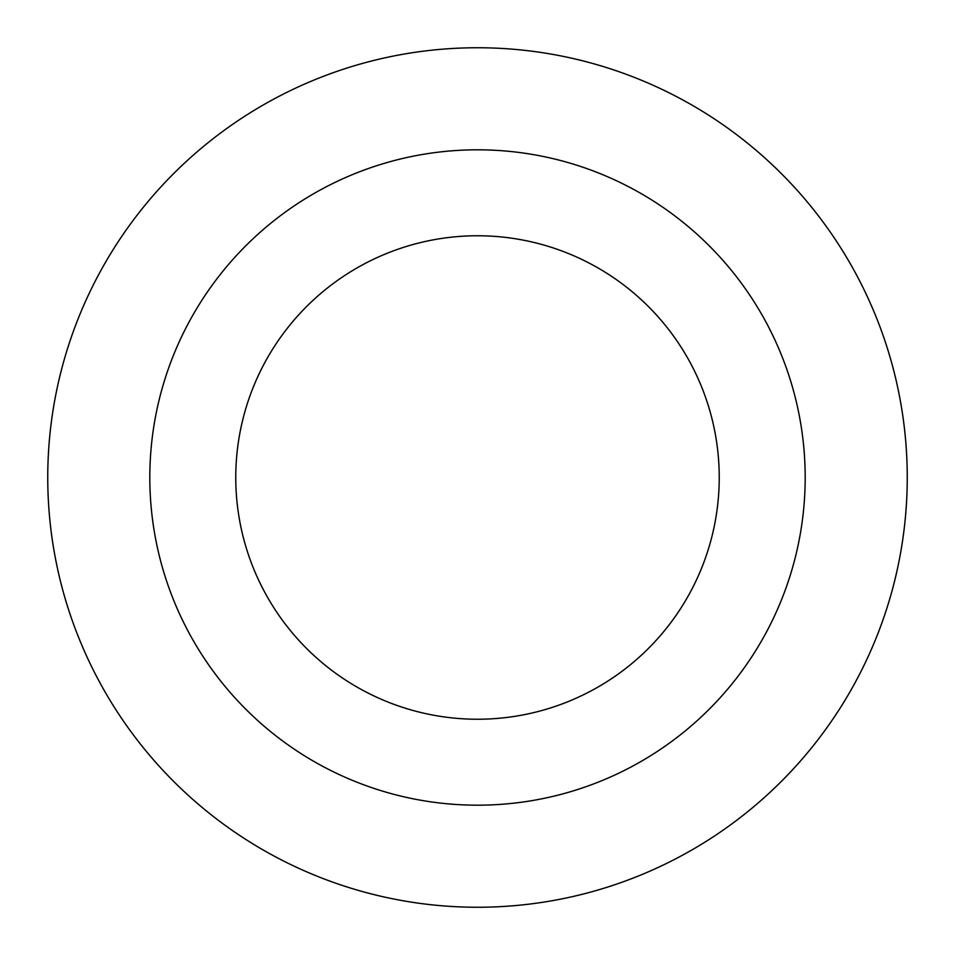 <?xml version="1.0" encoding="UTF-8"?>
<svg xmlns="http://www.w3.org/2000/svg" width="955" height="955" viewBox="0 0 955 955"><rect width="100%" height="100%" fill="white"/><g stroke="black" fill="none" stroke-linecap="round" stroke-linejoin="round"><path stroke-width="1.43" d="M907.25 477.5A429.75 429.75 0 0 1 477.5 907.25A429.75 429.75 0 0 1 47.75 477.5A429.75 429.75 0 0 1 477.5 47.75A429.75 429.75 0 0 1 907.25 477.5M477.5 149.816A327.684 327.684 0 0 0 149.816 477.5A327.684 327.684 0 0 0 477.5 805.184A327.684 327.684 0 0 0 805.184 477.5A327.684 327.684 0 0 0 477.5 149.816M719.234 477.5A241.734 241.734 0 0 1 477.5 719.234A241.734 241.734 0 0 1 235.766 477.5A241.734 241.734 0 0 1 477.5 235.766A241.734 241.734 0 0 1 719.234 477.5"/></g></svg>
